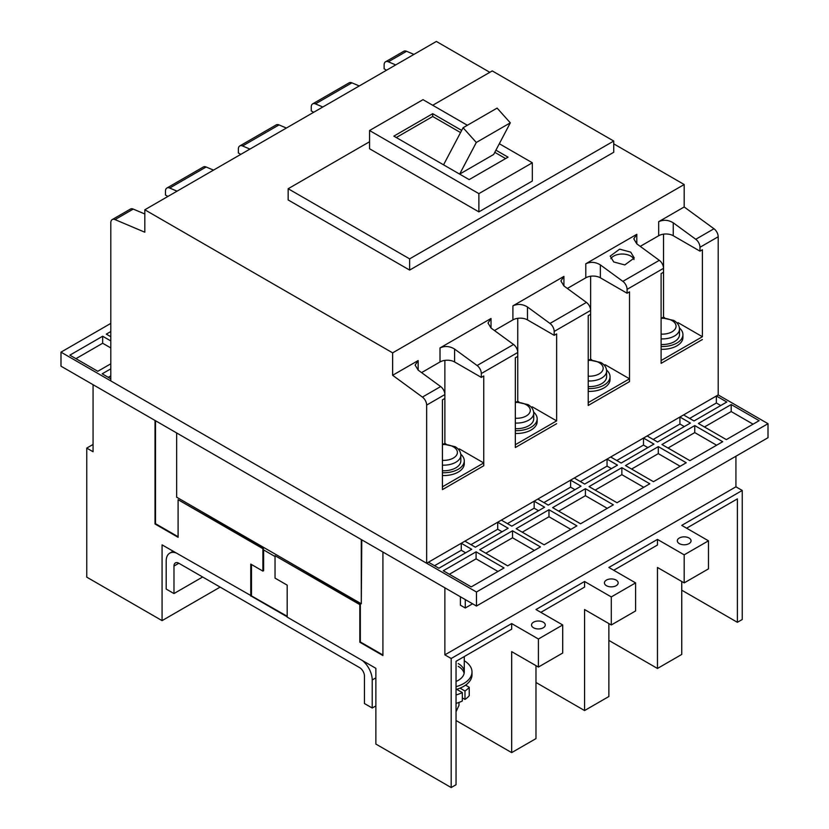 <?xml version="1.0" encoding="UTF-8"?>
<svg xmlns="http://www.w3.org/2000/svg" width="829" height="829" viewBox="0 0 829 829"><rect width="100%" height="100%" fill="white"/><g stroke="black" fill="none" stroke-linecap="round" stroke-linejoin="round"><path stroke-width="1.24" d="M421.578 372.615L440.012 361.962A10.311 5.948 180 0 1 454.593 361.962L481.317 377.392L481.317 373.527A6.87 3.969 -120 0 0 477.1 365.527L513.545 344.481A6.87 3.969 60 0 1 517.752 352.48L517.752 356.356L515.327 357.755L515.327 447.536L556.632 423.692L515.327 447.536L515.327 444.727L556.632 420.883L532.332 406.852A24.051 13.886 0 0 1 531.213 407.122M556.632 420.883L556.632 333.911L554.197 335.32L554.197 331.445A6.87 3.969 -120 0 0 549.979 323.445L586.424 302.409L563.917 285.943L560.901 280.938L563.917 276.399L512.902 305.86C517.752 303.663 522.612 304.036 527.472 306.979L549.979 323.445M515.327 428.676A17.181 9.917 0 0 0 533.721 418.78L533.721 413.163A17.181 9.917 180 0 1 515.327 423.059M515.327 430.655A20.611 11.907 0 0 0 537.161 418.78A20.611 11.907 0 0 0 533.658 412.137M515.327 433.463A20.611 11.907 0 0 0 537.161 421.578L537.161 418.78M633.998 259.56A12.031 6.943 0 0 0 630.734 256.068A12.031 6.943 0 0 0 610.849 258.721M567.347 288.451L585.782 277.808A10.311 5.948 180 0 1 600.362 277.808L627.087 293.238L627.087 289.362A6.87 3.969 -120 0 0 622.869 281.363L659.314 260.327A6.87 3.969 60 0 1 663.532 268.316L663.532 272.192L661.096 273.601L661.096 363.371L702.401 339.527L661.096 363.371L661.096 360.563L702.401 336.719L678.112 322.688A24.051 13.886 0 0 1 676.992 322.968M702.401 336.719L702.401 249.747L699.977 251.156L699.977 247.28A6.87 3.969 -120 0 0 695.759 239.28L713.976 228.763A6.87 3.969 60 0 1 718.194 236.762L718.194 394.936L426.645 563.254L426.645 405.08A6.87 3.969 -120 0 0 422.427 397.091L392.635 375.288L392.635 352.853L684.184 184.525L613.729 143.842M630.734 252.14L619.657 249.156L610.206 256.12L613.729 261.954L624.797 264.928L634.258 257.974L630.734 252.14M386.563 70.206L384.128 68.807L384.128 64.931A6.87 3.969 -120 0 1 385.558 61.781L403.775 51.263A6.87 3.969 60 0 1 406.573 51.284L388.345 61.802L395.713 64.921M112.226 219.581L130.454 209.063A6.87 3.969 60 0 1 133.241 209.084L115.024 219.602A6.87 3.969 -120 0 0 112.226 219.581A6.87 3.969 -120 0 0 110.806 222.732L110.806 380.905L426.645 563.254M167.904 196.452L165.468 195.043L165.468 191.167A6.87 3.969 -120 0 1 166.888 188.028L203.333 166.981A6.87 3.969 60 0 1 206.131 167.002L169.686 188.048L177.054 191.167M240.783 154.37L238.358 152.961L238.358 149.085A6.87 3.969 -120 0 1 239.778 145.945L276.223 124.899A6.87 3.969 60 0 1 279.021 124.92L242.576 145.966L249.943 149.085M313.673 112.288L311.248 110.889L311.248 107.014A6.87 3.969 -120 0 1 312.668 103.863L349.113 82.827A6.87 3.969 60 0 1 351.9 82.838L315.455 103.884L322.823 107.003M144.816 213.986L133.241 209.084M169.686 188.048A6.87 3.969 -120 0 0 166.888 188.028M213.499 170.121L206.131 167.002M242.576 145.966A6.87 3.969 -120 0 0 239.778 145.945M286.388 128.039L279.021 124.92M315.455 103.884A6.87 3.969 -120 0 0 312.668 103.863M359.268 85.957L351.9 82.838M388.345 61.802A6.87 3.969 -120 0 0 385.558 61.781M684.184 184.525L684.184 206.97L713.976 228.763M413.94 54.403L406.573 51.284M489.815 72.31L436.365 41.45L144.816 209.778L392.635 352.853M115.024 219.602L144.816 232.213L144.816 209.778M627.087 293.238L629.512 291.829L629.512 381.609L588.217 405.454L629.512 381.609L629.512 378.801L605.222 364.77A24.051 13.886 0 0 1 604.103 365.04M586.424 302.409A6.87 3.969 60 0 1 590.642 310.398L590.642 314.274L588.217 315.673L588.217 405.454L588.217 402.645L629.512 378.801M481.317 377.392L483.742 375.993L483.742 465.763L442.437 489.618L483.742 465.763L483.742 462.965L459.442 448.935A24.051 13.886 0 0 1 458.333 449.204M422.427 397.091L440.655 386.563A6.87 3.969 60 0 1 444.872 394.563L444.872 398.438L442.437 399.837L442.437 489.618L442.437 486.81L483.742 462.965M659.314 260.327L636.807 243.861L633.791 238.856L636.807 234.317L585.782 263.777C590.642 261.581 595.502 261.954 600.362 264.897L622.869 281.363M640.237 246.368L658.672 235.726A10.311 5.948 180 0 1 673.252 235.726L699.977 251.156M684.184 206.97L658.672 221.695C663.532 219.498 668.392 219.872 673.252 222.825L695.759 239.28M440.655 386.563L418.148 370.107L415.122 365.102L418.148 360.563L392.635 375.288M513.545 344.481L491.027 328.025L488.012 323.02L491.027 318.481L440.012 347.942C444.872 345.745 449.732 346.118 454.593 349.061L477.1 365.527M494.457 330.533L512.902 319.89A10.311 5.948 180 0 1 527.472 319.89L554.197 335.32M369.558 141.738L288.16 188.732L288.16 199.955L409.64 270.088L613.729 152.267L613.729 141.044L492.25 70.911L432.717 105.273M288.16 188.732L409.64 258.866L613.729 141.044M467.359 125.272L423.008 99.667L369.558 130.516L369.558 148.754L478.882 211.882L532.332 181.023L532.332 162.785L499.317 143.718M409.64 258.866L409.64 270.088M369.558 130.516L478.882 193.644L478.882 211.882M478.882 193.644L532.332 162.785M461.68 130.412L432.717 113.687L393.848 136.132L469.162 179.613L508.042 157.168L495.918 150.173M664.661 317.735L663.532 317.082L662.568 317.631M591.771 359.817L590.642 359.164L589.688 359.713M518.892 401.899L517.752 401.246L516.799 401.796M446.002 443.981L444.872 443.328L443.909 443.878M460.551 132.557L432.717 116.495L432.717 113.687M505.607 158.577L494.789 152.329M432.717 116.495L396.283 137.531M510.312 122.837L493.659 154.474L459.639 174.121L476.302 142.474L510.312 122.837L497.11 108.102L463.09 127.739L443.556 164.826M663.532 234.151L663.532 268.316L627.087 289.362M663.532 272.192L663.532 317.082M590.642 276.233L590.642 310.398L554.197 331.445M590.642 314.274L590.642 359.164M517.752 318.315L517.752 352.48L481.317 373.527M517.752 356.356L517.752 401.246M444.872 360.387L444.872 394.563L426.645 405.08M444.872 398.438L444.872 443.328M476.302 142.474L463.09 127.739M661.096 344.512A17.181 9.917 0 0 0 679.5 334.615L679.5 329.009A17.181 9.917 180 0 1 661.096 338.895M661.096 346.501A20.611 11.907 0 0 0 682.93 334.615A20.611 11.907 0 0 0 679.428 327.983M661.096 349.299A20.611 11.907 0 0 0 682.93 337.424L682.93 334.615M588.217 386.594A17.181 9.917 0 0 0 606.61 376.698L606.61 371.081A17.181 9.917 180 0 1 588.217 380.977M588.217 388.573A20.611 11.907 0 0 0 610.04 376.698A20.611 11.907 0 0 0 606.538 370.055M588.217 391.381A20.611 11.907 0 0 0 610.04 379.506L610.04 376.698M457.546 689.044A20.611 11.907 180 0 1 456.043 689.759M456.043 703.375A28.341 16.362 0 0 0 462.323 700.982L462.323 692.557L456.831 689.396M462.323 697.894L464.986 699.438A28.341 16.362 0 0 0 469.235 695.707L469.235 687.293L465.546 685.168M460.002 688.143L464.986 691.013A28.341 16.362 0 0 0 469.235 687.293M464.986 691.013L464.986 699.438M456.043 694.961A28.341 16.362 0 0 0 462.323 692.557M458.986 702.422L458.986 705.365L456.043 711.707M464.271 660.734A28.341 16.362 180 0 1 472.002 671.967A28.341 16.362 180 0 1 456.043 686.681M472.002 671.967L472.002 674.775A28.341 16.362 180 0 1 456.043 689.49M458.23 663.552A20.611 11.907 180 0 1 464.271 671.967A20.611 11.907 180 0 1 456.043 681.479M458.23 666.361A20.611 11.907 180 0 1 464.126 673.366M442.437 470.748A17.181 9.917 0 0 0 460.831 460.862L460.831 455.245A17.181 9.917 180 0 1 442.437 465.142M442.437 472.737A20.611 11.907 0 0 0 464.271 460.862A20.611 11.907 0 0 0 460.769 454.219M442.437 475.545A20.611 11.907 0 0 0 464.271 463.66L464.271 460.862M202.639 577.005L173.976 593.554L173.976 566.062A6.87 3.969 60 0 1 175.396 562.922A6.87 3.969 60 0 1 178.836 563.254L359.589 667.614A6.87 3.969 60 0 1 364.449 676.039L364.449 703.531L372.221 708.018L372.221 679.967A17.181 9.917 -120 0 0 362.491 660.599M175.924 552.881A17.181 9.917 -120 0 0 169.758 553.15A17.181 9.917 -120 0 0 166.194 561.015L166.194 589.067L173.976 593.554M287.186 616.838L250.99 595.937M375.869 705.914L372.221 708.018M533.544 627.781A6.87 3.969 180 0 1 531.534 624.973A6.87 3.969 180 0 1 535.783 621.315A6.87 3.969 180 0 1 543.264 622.175A6.87 3.969 180 0 1 545.275 624.973A6.87 3.969 180 0 1 541.036 628.641A6.87 3.969 180 0 1 533.544 627.781M606.434 585.699A6.87 3.969 180 0 1 604.424 582.891A6.87 3.969 180 0 1 608.662 579.233A6.87 3.969 180 0 1 616.154 580.093A6.87 3.969 180 0 1 618.165 582.891A6.87 3.969 180 0 1 613.926 586.559A6.87 3.969 180 0 1 606.434 585.699M679.324 543.617A6.87 3.969 180 0 1 677.314 540.819A6.87 3.969 180 0 1 681.552 537.151A6.87 3.969 180 0 1 689.044 538.011A6.87 3.969 180 0 1 691.054 540.819A6.87 3.969 180 0 1 686.816 544.477A6.87 3.969 180 0 1 679.324 543.617M735.934 456.23L735.934 486.81L742.245 490.457L681.749 525.389L708.474 540.819L684.184 554.839L657.459 539.41L608.869 567.461L635.594 582.891L611.294 596.921L584.569 581.492L584.569 587.098L540.84 612.351M657.459 539.41L657.459 545.026L613.729 570.269M742.245 490.457L742.245 619.512L737.385 622.31L737.385 498.871L686.609 528.187M584.569 581.492L535.98 609.543L562.704 624.973L538.404 639.004L511.68 623.574L511.68 629.18L456.043 661.304L456.043 784.742L451.183 787.55L451.183 658.495L444.872 654.858L444.872 587.802M110.806 323.393L60.994 352.149L476.457 592.01L476.457 606.04L60.994 366.18L60.994 352.149M718.194 394.936L768.006 423.692L476.457 592.01M110.806 368.843L102.185 373.817L110.806 378.801M110.806 340.926L102.661 336.232L69.864 355.164L97.801 371.299L110.806 363.796M110.806 331.527L106.309 334.128L110.806 336.719M698.391 423.474L731.199 404.542L759.136 420.676L726.339 439.608L698.391 423.474M661.946 444.52L694.754 425.578L722.691 441.712L689.894 460.644L661.946 444.52M683.573 414.925L716.37 395.982L726.815 402.013L694.018 420.956L683.573 414.925M625.512 465.556L658.309 446.624L686.246 462.748L653.449 481.69L625.512 465.556M589.067 486.602L621.864 467.66L649.801 483.794L617.004 502.726L589.067 486.602M552.622 507.638L585.419 488.706L613.356 504.83L580.559 523.773L552.622 507.638M516.177 528.684L548.974 509.742L576.911 525.876L544.114 544.808L516.177 528.684M647.128 435.961L679.925 417.028L690.381 423.059L657.573 441.992L647.128 435.961M610.683 456.997L643.491 438.064L653.936 444.095L621.139 463.038L610.683 456.997M574.248 478.043L607.046 459.111L617.491 465.142L584.694 484.074L574.248 478.043M537.803 499.079L570.601 480.146L581.046 486.177L548.249 505.11L537.803 499.079M501.358 520.125L534.156 501.182L544.601 507.213L511.804 526.156L501.358 520.125M479.732 549.72L512.529 530.788L540.477 546.912L507.669 565.855L479.732 549.72M443.287 570.756L476.084 551.824L504.032 567.958L471.235 586.891L443.287 570.756M464.914 541.161L497.711 522.229L508.156 528.26L475.359 547.192L464.914 541.161M428.469 562.207L461.266 543.264L471.711 549.295L438.914 568.238L428.469 562.207M768.006 423.692L768.006 437.712L476.457 606.04M538.404 639.004L538.404 667.055L511.68 651.625L511.68 752.618L456.043 720.505M562.704 624.973L562.704 653.034L538.404 667.055M735.934 486.81L444.872 654.858M511.68 623.574L451.183 658.495M451.183 787.55L375.869 744.069L375.869 668.319L287.186 617.118L287.186 585.139L275.041 578.124L275.041 555.679L359.838 604.642L359.838 642.226L382.915 655.552L382.915 552.031M611.294 596.921L611.294 624.973L584.569 609.543L584.569 710.546L535.98 682.485M635.594 582.891L635.594 610.952L611.294 624.973M684.184 554.839L684.184 582.891L657.459 567.461L657.459 668.464L608.869 640.402M708.474 540.819L708.474 568.87L684.184 582.891M681.749 581.492L681.749 654.433L657.459 668.464M608.869 623.574L608.869 696.515L584.569 710.546M535.98 665.656L535.98 738.598L511.68 752.618M737.385 622.31L681.749 590.186M220.131 587.108L162.069 620.631L86.755 577.15L86.755 448.095L93.066 444.448M162.069 620.631L162.069 544.881L287.186 616.279M86.755 448.095L93.066 451.743L93.066 384.697M250.752 596.082L250.752 564.103L262.897 571.108L262.897 548.674L178.1 499.711L178.1 537.306L155.023 523.98L155.023 420.458M176.65 432.945L176.65 497.193L361.289 603.792L361.289 539.555M275.041 555.679L360.325 604.351L360.325 641.947L382.915 654.993M361.776 539.834L361.289 603.792M178.1 536.746L155.51 523.7L155.51 420.738M275.041 556.528L263.384 549.793L263.384 548.384L178.1 499.711M262.897 571.108L263.622 570.694L263.622 549.928M251.477 595.657L251.477 564.518M472.571 603.792L465.276 607.999L465.276 599.585M460.416 596.776L460.416 605.201L465.276 607.999M110.806 347.942L102.661 343.247L102.661 336.232M102.661 343.247L75.936 358.677M110.806 375.858L108.257 377.33M704.463 426.987L731.199 411.557L731.199 404.542M731.199 411.557L753.064 424.179M668.029 448.023L694.754 432.593L694.754 425.578M694.754 432.593L716.619 445.214M689.645 418.427L716.37 402.998L716.37 395.982M716.37 402.998L720.743 405.526M631.584 469.069L658.309 453.639L658.309 446.624M658.309 453.639L680.174 466.261M595.139 490.105L621.864 474.675L621.864 467.66M621.864 474.675L643.729 487.297M558.694 511.141L585.419 495.711L585.419 488.706M585.419 495.711L607.284 508.343M522.249 532.187L548.974 516.757L548.974 509.742M548.974 516.757L570.839 529.379M653.2 439.463L679.925 424.033L679.925 417.028M679.925 424.033L684.298 426.562M616.766 460.509L643.491 445.08L643.491 438.064M643.491 445.08L647.863 447.608M580.321 481.545L607.046 466.116L607.046 459.111M607.046 466.116L611.419 468.644M543.876 502.592L570.601 487.162L570.601 480.146M570.601 487.162L574.974 489.68M507.431 523.627L534.156 508.198L534.156 501.182M534.156 508.198L538.529 510.726M485.804 553.223L512.529 537.793L512.529 530.788M512.529 537.793L534.394 550.425M449.359 574.269L476.084 558.839L476.084 551.824M476.084 558.839L497.96 571.461M470.986 544.674L497.711 529.244L497.711 522.229M497.711 529.244L502.084 531.762M434.541 565.71L461.266 550.28L461.266 543.264M461.266 550.28L465.639 552.808M515.327 418.262A13.741 7.938 0 0 0 528.995 413.723A13.741 7.938 0 0 0 526.26 404.749A13.741 7.938 0 0 0 515.327 402.459M718.194 236.762L699.977 247.28M636.807 243.861L636.807 234.317M658.672 235.726L658.672 221.695M418.148 370.107L418.148 360.563M440.012 361.962L440.012 347.942M491.027 328.025L491.027 318.481M512.902 319.89L512.902 305.86M563.917 285.943L563.917 276.399M585.782 277.808L585.782 263.777M454.593 361.962L454.593 349.061M527.472 319.89L527.472 306.979M600.362 277.808L600.362 264.897M673.252 235.726L673.252 222.825M661.096 334.108A13.741 7.938 0 0 0 674.765 329.559A13.741 7.938 0 0 0 672.029 320.585A13.741 7.938 0 0 0 661.096 318.295M588.217 376.179A13.741 7.938 0 0 0 601.885 371.641A13.741 7.938 0 0 0 599.149 362.667A13.741 7.938 0 0 0 588.217 360.377M442.437 460.344A13.741 7.938 0 0 0 456.105 455.795A13.741 7.938 0 0 0 453.37 446.831A13.741 7.938 0 0 0 442.437 444.541M178.836 563.254L173.976 566.062M375.869 677.863L372.221 679.967M533.721 413.163C533.607 409.65 531.7 406.79 527.98 404.583L515.327 401.827M679.5 329.009C679.386 325.486 677.469 322.626 673.749 320.419L661.096 317.662M606.61 371.081C606.496 367.568 604.579 364.708 600.87 362.501L588.217 359.745M464.271 656.558L464.271 671.967M466.333 684.588L466.333 685.624M460.831 455.245C460.727 451.732 458.81 448.862 455.09 446.665L442.437 443.898M173.074 551.233L169.758 553.15"/></g></svg>
